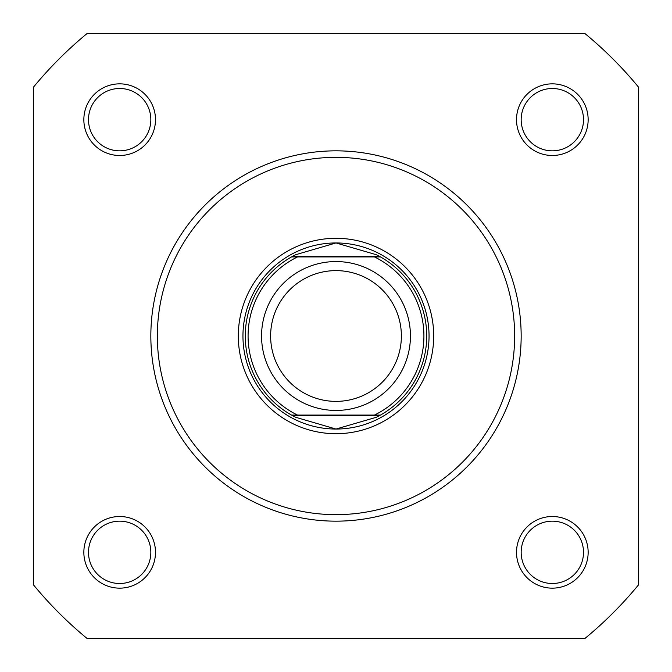 <?xml version="1.0" encoding="UTF-8"?>
<svg xmlns="http://www.w3.org/2000/svg" width="672" height="672" viewBox="0 0 672 672"><rect width="100%" height="100%" fill="white"/><g stroke="black" fill="none" stroke-linecap="round" stroke-linejoin="round"><path stroke-width="1.01" d="M83.849 119.666A35.826 35.826 0 0 1 119.666 83.849A35.826 35.826 0 0 1 155.492 119.666A35.826 35.826 0 0 1 119.666 155.492A35.826 35.826 0 0 1 83.849 119.666M150.839 119.666A31.172 31.172 0 0 0 119.666 88.494A31.172 31.172 0 0 0 88.494 119.666A31.172 31.172 0 0 0 119.666 150.839A31.172 31.172 0 0 0 150.839 119.666M516.508 119.666A35.826 35.826 0 0 1 552.334 83.849A35.826 35.826 0 0 1 588.151 119.666A35.826 35.826 0 0 1 552.334 155.492A35.826 35.826 0 0 1 516.508 119.666M583.506 119.666A31.172 31.172 0 0 0 552.334 88.494A31.172 31.172 0 0 0 521.161 119.666A31.172 31.172 0 0 0 552.334 150.839A31.172 31.172 0 0 0 583.506 119.666M83.849 552.334A35.826 35.826 0 0 1 119.666 516.508A35.826 35.826 0 0 1 155.492 552.334A35.826 35.826 0 0 1 119.666 588.151A35.826 35.826 0 0 1 83.849 552.334M150.839 552.334A31.172 31.172 0 0 0 119.666 521.161A31.172 31.172 0 0 0 88.494 552.334A31.172 31.172 0 0 0 119.666 583.506A31.172 31.172 0 0 0 150.839 552.334M516.508 552.334A35.826 35.826 0 0 1 552.334 516.508A35.826 35.826 0 0 1 588.151 552.334A35.826 35.826 0 0 1 552.334 588.151A35.826 35.826 0 0 1 516.508 552.334M583.506 552.334A31.172 31.172 0 0 0 552.334 521.161A31.172 31.172 0 0 0 521.161 552.334A31.172 31.172 0 0 0 552.334 583.506A31.172 31.172 0 0 0 583.506 552.334M238.3 336A97.7 97.7 0 0 1 336 238.3A97.7 97.7 0 0 1 433.7 336A97.7 97.7 0 0 1 336 433.7A97.7 97.7 0 0 1 238.3 336M521.161 336A185.161 185.161 0 0 1 336 521.161A185.161 185.161 0 0 1 150.839 336A185.161 185.161 0 0 1 336 150.839A185.161 185.161 0 0 1 521.161 336A185.161 185.161 0 0 0 336 150.839A185.161 185.161 0 0 0 150.839 336M585.001 638.4A391.726 391.726 0 0 0 638.4 585.001L638.4 86.999A391.726 391.726 0 0 0 585.001 33.6L86.999 33.6A391.726 391.726 0 0 0 33.6 86.999L33.6 585.001A391.726 391.726 0 0 0 86.999 638.4L585.001 638.4M336 410.441A74.441 74.441 0 0 1 261.559 336A74.441 74.441 0 0 1 336 261.559A74.441 74.441 0 0 1 410.441 336A74.441 74.441 0 0 1 336 410.441M336 270.623A65.377 65.377 0 0 0 270.623 336A65.377 65.377 0 0 0 336 401.377A65.377 65.377 0 0 0 401.377 336A65.377 65.377 0 0 0 336 270.623M379.604 256.444L380.444 256.914L374.422 256.914L380.444 256.914A90.72 90.72 0 0 1 380.444 415.086L376.286 417.287L336 429.047A93.047 93.047 0 0 0 429.047 336A93.047 93.047 0 0 0 336 242.953A93.047 93.047 0 0 0 242.953 336A93.047 93.047 0 0 0 336 429.047L295.714 417.287L291.556 415.086A90.72 90.72 0 0 1 291.556 256.914L297.578 256.914L291.556 256.914L292.396 256.444L379.604 256.444L376.286 254.713L336 242.953L295.714 254.713L292.396 256.444M380.444 256.914A90.72 90.72 0 0 1 380.444 415.086L374.422 415.086A87.931 87.931 0 0 0 374.422 256.914L297.578 256.914A87.931 87.931 0 0 0 297.578 415.086L291.556 415.086A90.72 90.72 0 0 1 291.556 256.914M380.444 415.086L291.556 415.086M379.604 415.556L292.396 415.556M295.714 254.713A90.72 90.72 0 0 0 294.353 255.402M294.353 416.598A90.72 90.72 0 0 0 295.714 417.287M376.286 417.287A90.72 90.72 0 0 0 377.647 416.598M377.647 255.402A90.72 90.72 0 0 0 376.286 254.713M157.349 336A178.651 178.651 0 0 0 336 514.651A178.651 178.651 0 0 0 514.651 336A178.651 178.651 0 0 0 336 157.349A178.651 178.651 0 0 0 157.349 336"/></g></svg>

